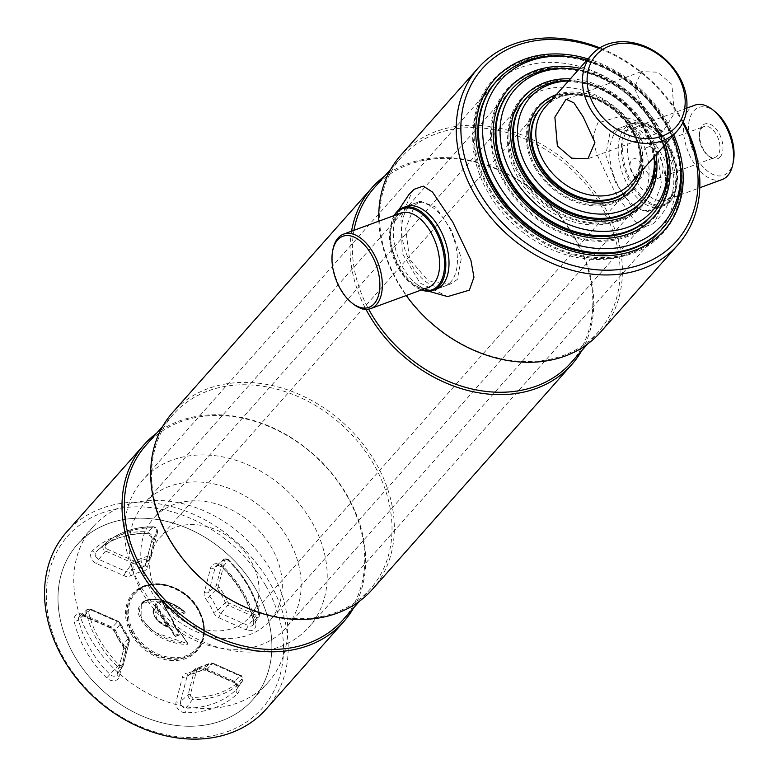 <?xml version="1.0" encoding="UTF-8"?>
<svg xmlns="http://www.w3.org/2000/svg" width="778" height="778" viewBox="0 0 778 778"><rect width="100%" height="100%" fill="white"/><g stroke="black" fill="none" stroke-linecap="round" stroke-linejoin="round"><path stroke-width="0.58" stroke-dasharray="3.89 2.92" d="M343.03 619.813A131.638 103.921 41.6 0 0 346.511 495.032A131.638 103.921 41.6 0 0 146.06 445.123M373.761 464.301A131.638 103.921 41.6 0 0 173.319 414.392A131.638 103.921 41.6 0 0 169.837 539.164A131.638 103.921 41.6 0 0 370.289 589.082A131.638 103.921 41.6 0 0 373.761 464.301M353.63 607.861A133.398 105.312 41.6 0 0 347.153 495.343A133.398 105.312 41.6 0 0 156.66 433.171M266.173 709.118A133.398 105.312 41.6 0 0 269.694 582.673A133.398 105.312 41.6 0 0 66.568 532.094M265.531 585.289A129.877 102.531 41.6 0 0 102.083 512.926A129.877 102.531 41.6 0 0 64.341 659.16A129.877 102.531 41.6 0 0 227.789 731.524A129.877 102.531 41.6 0 0 265.531 585.289M90.005 637.736A117.108 92.456 41.6 0 0 268.332 682.141A117.108 92.456 41.6 0 0 271.425 571.13A117.108 92.456 41.6 0 0 93.107 526.725A117.108 92.456 41.6 0 0 90.005 637.736M74.231 655.523A117.108 92.456 41.6 0 0 252.549 699.928A117.108 92.456 41.6 0 0 255.651 588.927A117.108 92.456 41.6 0 0 77.323 544.522A117.108 92.456 41.6 0 0 74.231 655.523A117.108 92.456 -138.4 0 1 108.268 523.672A117.108 92.456 -138.4 0 1 255.651 588.927A117.108 92.456 -138.4 0 1 221.613 720.778A117.108 92.456 -138.4 0 1 74.231 655.523M372.322 589.442A133.398 105.312 41.6 0 0 375.842 462.988A133.398 105.312 41.6 0 0 172.716 412.408M581.701 350.703A133.398 105.312 41.6 0 0 575.224 238.185A133.398 105.312 41.6 0 0 384.731 176.013M351.549 231.192A133.398 105.312 41.6 0 0 365.942 309.284M571.101 362.655A131.638 103.921 41.6 0 0 574.572 237.874A131.638 103.921 41.6 0 0 374.13 187.965M353.971 230.307A131.638 103.921 41.6 0 0 368.626 309.109M601.832 207.152A131.638 103.921 41.6 0 0 401.39 157.234A131.638 103.921 41.6 0 0 397.908 282.015A131.638 103.921 41.6 0 0 598.35 331.924A131.638 103.921 41.6 0 0 601.832 207.152M600.383 332.284A133.398 105.312 41.6 0 0 603.913 205.839A133.398 105.312 41.6 0 0 400.787 155.26M378.857 221.176A133.398 105.312 41.6 0 0 397.266 281.704A133.398 105.312 41.6 0 0 406.213 295.543M683.23 121.835A133.398 105.312 41.6 0 0 681.372 118.509A133.398 105.312 41.6 0 0 599.838 47.876M641.208 163.788C634.537 152.167 625.376 162.427 632.602 173.494C638.573 185.388 647.714 175.099 641.208 163.788M682.763 122.778A129.877 102.531 41.6 0 0 680.079 117.886A129.877 102.531 41.6 0 0 598.953 48.45M673.69 134.847A113.588 89.674 41.6 0 0 667.456 122.525A113.588 89.674 41.6 0 0 588.051 58.895M489.848 188.986A113.588 89.674 41.6 0 0 662.807 232.048A113.588 89.674 41.6 0 0 665.803 124.383A113.588 89.674 41.6 0 0 492.853 81.311A113.588 89.674 41.6 0 0 489.848 188.986M720.204 156.932A18.516 10.464 -110.2 0 0 718.784 132.844A18.516 10.464 -110.2 0 0 702.281 125.764A18.516 10.464 -110.2 0 0 699.869 131.151A18.516 10.464 -110.2 0 0 709.166 156.485A18.516 10.464 -110.2 0 0 720.204 156.932M701.668 128.146A16.406 9.268 69.8 0 1 703.954 126.551A16.406 9.268 69.8 0 1 717.374 136.529A16.406 9.268 69.8 0 1 717.54 155.756A16.406 9.268 69.8 0 1 715.254 157.351A16.406 9.268 69.8 0 1 707.766 155.357A16.406 9.268 69.8 0 1 699.529 132.912A16.406 9.268 69.8 0 1 701.668 128.146M733.421 161.231A36.099 20.393 69.8 0 1 728.714 171.734A36.099 20.393 69.8 0 1 696.534 157.924A36.099 20.393 69.8 0 1 693.772 110.962A36.099 20.393 69.8 0 1 715.283 111.838M722.169 179.543A39.62 22.387 69.8 0 1 689.736 155.444A39.62 22.387 69.8 0 1 689.337 109.008A39.62 22.387 69.8 0 1 694.861 105.156M628.984 127.573A43.15 24.371 69.8 0 1 654.687 128.613A43.15 24.371 69.8 0 1 676.364 187.654A43.15 24.371 69.8 0 1 670.743 200.199A43.15 24.371 69.8 0 1 632.29 183.696A43.15 24.371 69.8 0 1 628.984 127.573M670.48 201.191A44.025 24.877 69.8 0 1 664.354 205.46A44.025 24.877 69.8 0 1 628.313 178.687A44.025 24.877 69.8 0 1 627.875 127.086A44.025 24.877 69.8 0 1 634.002 122.807A44.025 24.877 69.8 0 1 654.104 128.146A44.025 24.877 69.8 0 1 676.228 188.383A44.025 24.877 69.8 0 1 670.48 201.191M658.888 205.441A44.025 24.877 69.8 0 1 652.761 209.72A44.025 24.877 69.8 0 1 616.721 182.947A44.025 24.877 69.8 0 1 616.283 131.336A44.025 24.877 69.8 0 1 622.41 127.067A44.025 24.877 69.8 0 1 658.451 153.84A44.025 24.877 69.8 0 1 658.888 205.441M644.651 149.075A16.406 9.268 69.8 0 1 646.936 147.48A16.406 9.268 69.8 0 1 660.366 157.457A16.406 9.268 69.8 0 1 660.522 176.684A16.406 9.268 69.8 0 1 658.246 178.279A16.406 9.268 69.8 0 1 644.816 168.301A16.406 9.268 69.8 0 1 644.651 149.075M332.935 249.475A39.62 22.387 -110.2 0 0 352.842 303.692M394.582 215.399A43.15 24.371 -110.2 0 0 390.789 225.503A43.15 24.371 -110.2 0 0 412.466 284.534A43.15 24.371 -110.2 0 0 421.9 289.786M394.145 215.555A44.025 24.877 -110.2 0 0 390.935 224.764A44.025 24.877 -110.2 0 0 413.05 285.011A44.025 24.877 -110.2 0 0 421.452 289.951M408.265 207.707A44.025 24.877 -110.2 0 0 408.703 259.317A44.025 24.877 -110.2 0 0 444.744 286.09A44.025 24.877 -110.2 0 0 450.88 281.811A44.025 24.877 -110.2 0 0 450.433 230.21A44.025 24.877 -110.2 0 0 414.402 203.437A44.025 24.877 -110.2 0 0 408.265 207.707M414.402 203.437L405.999 206.52A44.025 24.877 -110.2 0 0 399.863 210.799A44.025 24.877 -110.2 0 0 394.631 221.322A44.025 24.877 -110.2 0 0 418.097 285.244A44.025 24.877 -110.2 0 0 436.341 289.173L444.744 286.09M414.12 189.287L412.369 191.067L400.884 217.937L402.333 253.375L419.964 282.939L447.642 296.593M414.732 205.334L420.363 201.239L435.573 206.958L451.23 229.899L461.373 258.131L457.347 279.438L450.715 283.902L428.182 280.848L409.5 258.996L405.688 228.46L414.732 205.334M667.291 202.358A44.025 24.877 69.8 0 1 661.164 206.637A44.025 24.877 69.8 0 1 625.123 179.854A44.025 24.877 69.8 0 1 624.685 128.253A44.025 24.877 69.8 0 1 630.812 123.974A44.025 24.877 69.8 0 1 649.056 127.913A44.025 24.877 69.8 0 1 672.523 191.835A44.025 24.877 69.8 0 1 667.291 202.358M654.784 222.09L653.034 223.869L643.873 227.03L634.585 221.02L614.338 190.97L596.249 152.887L593.196 135.907L597.796 122.982L619.512 116.554L647.238 130.257L664.85 159.889L666.24 195.385L654.784 222.09M609.806 133.719L605.78 155.017L615.894 183.209L631.58 206.189L646.79 211.908L652.421 207.823L661.475 184.649L657.643 154.132L638.942 132.289L616.439 129.255L609.806 133.719M504.961 181.799A96.861 76.468 -138.4 0 1 507.519 89.985A96.861 76.468 -138.4 0 1 654.998 126.717A96.861 76.468 -138.4 0 1 652.441 218.521A96.861 76.468 -138.4 0 1 504.961 181.799M579.746 68.27A96.861 76.468 -138.4 0 1 656.651 124.85A96.861 76.468 -138.4 0 1 665.385 144.222M587.04 60.042A108.405 85.58 -138.4 0 1 665.598 121.572A108.405 85.58 -138.4 0 1 672.678 135.994M567.405 56.454A110.943 87.593 -138.4 0 1 665.774 122.866A110.943 87.593 -138.4 0 1 678.581 155.055M311.832 521.941A110.943 87.593 -138.4 0 1 308.905 627.107A110.943 87.593 -138.4 0 1 139.972 585.037A110.943 87.593 -138.4 0 1 142.899 479.87A110.943 87.593 -138.4 0 1 311.832 521.941M571.431 68.804A94.216 74.377 -138.4 0 1 654.959 125.2A94.216 74.377 -138.4 0 1 665.842 152.537M142.17 592.408A94.216 74.377 -138.4 0 1 144.659 503.103A94.216 74.377 -138.4 0 1 288.113 538.823A94.216 74.377 -138.4 0 1 285.633 628.138A94.216 74.377 -138.4 0 1 142.17 592.408M578.472 69.699A91.678 72.373 -138.4 0 1 654.784 123.897A91.678 72.373 -138.4 0 1 664.111 145.651M644.194 129.041A80.124 63.261 -138.4 0 1 642.074 204.993A80.124 63.261 -138.4 0 1 520.064 174.612A80.124 63.261 -138.4 0 1 522.184 98.66A80.124 63.261 -138.4 0 1 644.194 129.041M570.342 78.87A80.124 63.261 -138.4 0 1 645.847 127.184A80.124 63.261 -138.4 0 1 655.971 154.822M646.041 113.481L655.329 127.524L663.138 131.151L674.361 113.267L671.861 84.364L657.517 72.179L641.286 71.644L634.342 87.982L646.041 113.481M545.261 107.14A57.232 45.182 -138.4 0 1 581.672 94.585A57.232 45.182 -138.4 0 1 632.417 128.847A57.232 45.182 -138.4 0 1 639.03 145.447A57.232 45.182 -138.4 0 1 630.9 183.093M552.613 98.855A59.877 47.273 -138.4 0 1 579.513 94.352A59.877 47.273 -138.4 0 1 632.602 130.189A59.877 47.273 -138.4 0 1 639.516 147.567A59.877 47.273 -138.4 0 1 638.252 174.807M158.002 594.781A59.877 47.273 -138.4 0 1 159.587 538.026A59.877 47.273 -138.4 0 1 250.759 560.724A59.877 47.273 -138.4 0 1 249.174 617.479A59.877 47.273 -138.4 0 1 158.002 594.781M166.755 625.833L167.076 625.172L168.145 625.648L167.766 626.28L168.349 625.833L168.777 626.572L168.155 626.961C160.346 624.831 148.219 613.336 156.115 607.744L166.259 625.386A0.885 0.69 41.6 0 0 166.755 625.833L169.322 627.671L174.894 636.443L179.806 634.644L177.063 628.964L177.754 628.887L187.255 642.92C169.954 643.212 146.108 631.522 139.505 612.733C139.067 591.708 171.034 599.186 184.425 611.809L184.785 612.354M184.425 611.809L180.545 613.239L164.411 605.245L161.571 601.209L155.367 603.242L155.026 604.535L156.077 606.344C146.896 612.393 160.414 625.648 169.322 627.671L169.857 627.369L174.554 635.538L174.029 635.84M173.893 622.089L161.989 601.832L173.854 622.215L173.387 622.964A0.885 0.69 41.6 0 0 173.494 623.557L179.212 633.875L175.05 635.179L169.264 625.113A0.885 0.69 41.6 0 0 168.758 624.666L167.756 624.219L166.881 624.997L156.738 607.355L155.522 604L154.929 603.971M177.063 628.964L179.28 633.623L173.494 623.557M187.333 644.33A0.885 0.69 41.6 0 0 187.731 643.231L177.929 628.935A0.885 0.69 41.6 0 0 177.053 628.478L176.149 628.527L173.63 624.131L173.854 623.227A0.885 0.69 41.6 0 0 173.757 622.633L164.625 606.752L164.819 606.052L180.146 613.871L179.66 614.425A0.885 0.69 41.6 0 0 180.535 614.639L184.726 613.103A0.885 0.69 41.6 0 0 184.717 611.809C171.131 598.788 138.017 590.959 138.046 612.763C144.319 632.368 169.332 644.797 187.333 644.33L187.255 642.92M173.397 623.975L176.149 628.527M164.43 606.665L179.66 614.425M164.566 606.081L173.854 622.215L161.989 601.832L155.026 604.535M156.077 606.344L156.115 607.744L156.738 607.355M166.259 625.386L167.163 624.666L156.893 606.801M168.554 627.146L162.164 623.898C156.164 618.957 153.344 615.806 153.733 614.455C152.984 610.954 153.198 608.921 154.384 608.347L156.903 619.687L168.632 627.185M160.997 601.17L155.367 603.242M636.297 207.532A77.489 61.17 41.6 0 0 638.349 134.079A77.489 61.17 41.6 0 0 520.356 104.699A77.489 61.17 41.6 0 0 518.313 178.152A77.489 61.17 41.6 0 0 636.297 207.532L641.325 201.872A77.489 61.17 41.6 0 0 643.367 128.419A77.489 61.17 41.6 0 0 525.383 99.039L153.587 518.245A77.489 61.17 -138.4 0 1 271.571 547.624A77.489 61.17 -138.4 0 1 269.528 621.077A77.489 61.17 -138.4 0 1 151.535 591.698A77.489 61.17 -138.4 0 1 153.587 518.245M519.169 175.108A81.009 63.952 41.6 0 0 621.116 220.252A81.009 63.952 41.6 0 0 644.661 129.041A81.009 63.952 41.6 0 0 542.713 83.898A81.009 63.952 41.6 0 0 519.169 175.108M652.081 214.952A94.216 74.377 41.6 0 0 654.172 126.094A94.216 74.377 41.6 0 0 511.107 89.927M504.066 182.295A97.736 77.158 41.6 0 0 627.058 236.755A97.736 77.158 41.6 0 0 655.465 126.707A97.736 77.158 41.6 0 0 532.463 72.247A97.736 77.158 41.6 0 0 504.066 182.295M657.031 234.586A110.943 87.593 41.6 0 0 659.958 129.42A110.943 87.593 41.6 0 0 491.025 87.35A110.943 87.593 41.6 0 0 488.098 192.516A110.943 87.593 41.6 0 0 657.031 234.586L662.049 228.927A110.943 87.593 41.6 0 0 664.976 123.76A110.943 87.593 41.6 0 0 496.043 81.69L142.899 479.87M488.954 189.472A114.463 90.365 41.6 0 0 633.01 253.258A114.463 90.365 41.6 0 0 666.269 124.373A114.463 90.365 41.6 0 0 522.223 60.587A114.463 90.365 41.6 0 0 488.954 189.472M568.679 80.737A77.489 61.17 -138.4 0 1 575.457 81.145A77.489 61.17 -138.4 0 1 644.155 127.534A77.489 61.17 -138.4 0 1 653.102 150.008A77.489 61.17 -138.4 0 1 654.317 156.689M568.455 80.99A74.941 59.167 -138.4 0 1 577.539 81.369A74.941 59.167 -138.4 0 1 643.98 126.231A74.941 59.167 -138.4 0 1 652.635 147.976A74.941 59.167 -138.4 0 1 654.094 156.942M535.857 167.182A62.512 49.354 -138.4 0 1 537.51 107.918A62.512 49.354 -138.4 0 1 632.709 131.628A62.512 49.354 -138.4 0 1 631.055 190.882A62.512 49.354 -138.4 0 1 535.857 167.182M556.289 94.712A62.512 49.354 -138.4 0 1 634.352 129.77A62.512 49.354 -138.4 0 1 641.928 170.664M630.657 187.352A59.877 47.273 41.6 0 0 631.882 131.005A59.877 47.273 41.6 0 0 541.07 107.899M534.963 167.678A63.397 50.055 41.6 0 0 614.746 203A63.397 50.055 41.6 0 0 633.175 131.618A63.397 50.055 41.6 0 0 553.391 96.297A63.397 50.055 41.6 0 0 534.963 167.678M671.764 196.231A39.62 22.387 69.8 0 1 666.24 200.082A39.62 22.387 69.8 0 1 633.807 175.984A39.62 22.387 69.8 0 1 633.409 129.537A39.62 22.387 69.8 0 1 638.933 125.686A39.62 22.387 69.8 0 1 671.365 149.784A39.62 22.387 69.8 0 1 671.764 196.231M395.389 216.926A39.62 22.387 -110.2 0 0 395.788 263.363A39.62 22.387 -110.2 0 0 428.221 287.461C411.64 296.846 376.678 242.483 396.323 216.294L400.913 213.075A39.62 22.387 -110.2 0 0 395.389 216.926M198.468 609.32A42.265 33.366 41.6 0 0 134.108 593.293A42.265 33.366 41.6 0 0 132.989 633.35A42.265 33.366 41.6 0 0 197.349 649.377A42.265 33.366 41.6 0 0 198.468 609.32M134.03 632.699A41.38 32.676 -138.4 0 1 146.06 586.106A41.38 32.676 -138.4 0 1 198.137 609.164A41.38 32.676 -138.4 0 1 186.117 655.757A41.38 32.676 -138.4 0 1 134.03 632.699M132.561 633.837A42.265 33.366 -138.4 0 1 133.68 593.779A42.265 33.366 -138.4 0 1 198.03 609.806A42.265 33.366 -138.4 0 1 196.922 649.863A42.265 33.366 -138.4 0 1 132.561 633.837M131.521 634.498A43.15 34.067 41.6 0 0 185.816 658.538A43.15 34.067 41.6 0 0 198.361 609.952A43.15 34.067 41.6 0 0 144.056 585.912A43.15 34.067 41.6 0 0 131.521 634.498M218.083 610.895A5.057 3.987 -138.4 0 1 217.791 610.312A61.861 48.839 41.6 0 0 209.72 596.269A5.057 3.987 -138.4 0 1 209.35 595.705A5.057 3.987 -138.4 0 1 208.767 592.272L215.098 567.736A5.057 3.987 -138.4 0 1 216.07 566.121A5.057 3.987 -138.4 0 1 222.489 566.967A98.388 77.674 -138.4 0 1 253.929 621.651A5.057 3.987 -138.4 0 1 253.434 624.676A5.057 3.987 -138.4 0 1 248.386 625.629L220.962 613.482A5.057 3.987 -138.4 0 1 218.083 610.895M213.532 612.403A8.568 6.769 41.6 0 0 214.028 613.404A8.568 6.769 41.6 0 0 218.91 617.79A3.52 0.807 113.9 0 1 220.962 613.482L227.798 605.138L255.223 617.275A3.919 3.093 41.6 0 0 259.132 616.536A3.919 3.093 41.6 0 0 259.521 614.192A97.25 76.779 41.6 0 0 228.44 560.141L228.11 560.345A95.5 75.398 -138.4 0 1 258.627 613.424A2.159 1.712 -138.4 0 1 256.254 615.126L228.829 602.979L227.798 605.138A3.919 3.093 41.6 0 1 225.571 603.125A3.919 3.093 41.6 0 1 225.338 602.678L217.791 610.312A3.52 1.109 156.7 0 1 213.532 612.403A58.35 46.067 -138.4 0 0 205.917 599.157A3.52 0.564 143.7 0 0 209.72 596.269L217.12 588.372A62.999 49.734 -138.4 0 1 225.338 602.678A1.76 0.554 156.7 0 1 227.468 601.627A64.759 51.124 41.6 0 0 219.017 586.923L217.12 588.372A3.919 3.093 41.6 0 1 216.829 587.935A3.919 3.093 41.6 0 1 216.381 585.28A1.76 1.002 14.5 0 1 218.608 585.212L224.949 560.675A2.159 1.712 -138.4 0 1 228.11 560.345M258.627 613.424A1.76 0.729 167.2 0 1 259.628 613.842L259.132 616.536L253.434 624.676L253.725 622.351C248.931 602.007 238.399 583.704 222.119 567.444C218.9 565.392 216.887 564.954 216.07 566.121L223.471 559.489C226.203 558.341 227.915 558.487 228.625 559.897C244.555 575.798 254.892 593.779 259.628 613.842A1.76 0.729 167.2 0 1 259.521 614.192L253.929 621.651A3.52 1.459 167.2 0 0 253.725 622.351A3.52 1.459 167.2 0 0 255.729 623.188A101.899 80.445 41.6 0 0 223.16 566.559L228.44 560.141A3.919 3.093 41.6 0 0 223.471 559.489A3.919 3.093 41.6 0 0 222.712 560.744L215.098 567.736A3.52 2.003 14.5 0 1 210.643 567.862L204.303 592.398A8.568 6.769 41.6 0 0 205.295 598.204A8.568 6.769 41.6 0 0 205.917 599.157M204.303 592.398A3.52 2.003 -165.5 0 0 208.767 592.272L216.381 585.28L222.712 560.744A1.76 1.002 14.5 0 1 224.949 560.675M228.829 602.979A2.159 1.712 -138.4 0 1 227.468 601.627M219.017 586.923A2.159 1.712 -138.4 0 1 218.608 585.212M95.85 556.776A5.057 3.987 -138.4 0 1 96.171 551.797A3.52 2.159 46.3 0 1 92.329 550.843A8.568 6.769 41.6 0 0 91.794 559.285A8.568 6.769 41.6 0 0 96.676 563.671L124.101 575.808A8.568 6.769 41.6 0 0 130.86 575.808A58.35 46.067 -138.4 0 1 143.055 571.324A3.52 1.857 78.6 0 1 143.074 566.754A61.861 48.839 41.6 0 0 130.14 571.499A5.057 3.987 -138.4 0 1 126.153 571.509L98.728 559.363A5.057 3.987 -138.4 0 1 95.85 556.776M143.055 571.324A8.568 6.769 41.6 0 0 147.47 567.23A3.52 2.003 14.5 0 1 145.486 564.731A3.52 2.003 14.5 0 1 145.671 564.342L151.272 556.445L157.603 531.909L152.011 539.806L145.671 564.342A5.057 3.987 -138.4 0 1 145.185 565.421A5.057 3.987 -138.4 0 1 143.074 566.754L149.25 558.322A3.919 3.093 41.6 0 0 150.883 557.281A3.919 3.093 41.6 0 0 151.272 556.445A1.76 1.002 -165.5 0 0 151.36 556.251A1.76 1.002 -165.5 0 0 150.378 555.006A2.159 1.712 -138.4 0 1 149.259 556.037A64.759 51.124 41.6 0 0 135.732 561.006A2.159 1.712 -138.4 0 1 134.02 561.006L106.596 548.86L105.565 551.019L132.989 563.155A3.919 3.093 41.6 0 0 136.092 563.155A62.999 49.734 -138.4 0 1 149.25 558.322A1.76 0.934 -101.4 0 0 149.259 556.037M151.428 536.373A5.057 3.987 -138.4 0 1 152.011 539.806A3.52 2.003 14.5 0 0 151.827 540.195C152.751 537.637 150.757 535.439 145.846 533.611A3.52 1.595 -89.4 0 0 146.497 533.319A5.057 3.987 -138.4 0 1 151.428 536.373M147.47 567.23L153.801 542.694A8.568 6.769 41.6 0 0 144.455 531.705A3.52 1.595 -89.4 0 0 145.846 533.611C126.464 533.591 110.379 539.212 97.6 550.474L104.991 543.832A97.25 76.779 41.6 0 0 103.581 545.145L96.171 551.797A98.388 77.674 -138.4 0 1 97.6 550.474A98.388 77.674 -138.4 0 1 146.497 533.319L153.324 526.881A97.25 76.779 41.6 0 0 104.991 543.832C118.052 532.385 134.273 526.687 153.645 526.735L157.691 531.714A1.76 1.002 -165.5 0 1 157.603 531.909A3.919 3.093 41.6 0 0 157.146 529.254A3.919 3.093 41.6 0 0 153.324 526.881A1.76 0.797 90.6 0 1 153.645 526.735A1.76 0.797 90.6 0 1 154.345 527.688A2.159 1.712 -138.4 0 1 156.709 530.47L150.378 555.006M106.596 548.86A2.159 1.712 -138.4 0 1 105.497 545.621A1.76 1.079 -133.7 0 0 103.581 545.145A3.919 3.093 41.6 0 0 103.338 549.005A3.919 3.093 41.6 0 0 105.565 551.019L98.728 559.363A3.52 0.807 -66.1 0 0 96.676 563.671M125.569 652.052A8.568 6.769 41.6 0 0 123.965 645.293A58.35 46.067 -138.4 0 1 119.744 638.816A58.35 46.067 -138.4 0 1 116.35 632.037A3.52 1.109 -23.3 0 1 114.541 631.814A3.52 1.109 -23.3 0 1 114.755 631.133A61.861 48.839 41.6 0 0 118.353 638.31A61.861 48.839 41.6 0 0 122.827 645.176A5.057 3.987 -138.4 0 1 123.196 645.74A5.057 3.987 -138.4 0 1 123.78 649.163L117.449 673.699A5.057 3.987 -138.4 0 1 116.953 674.779A5.057 3.987 -138.4 0 1 110.058 674.468A98.388 77.674 -138.4 0 1 90.063 648.696A98.388 77.674 -138.4 0 1 78.617 619.784A3.52 1.459 -12.8 0 1 74.153 621.262A101.899 80.445 41.6 0 0 86.008 651.205A101.899 80.445 41.6 0 0 106.722 677.891A8.568 6.769 41.6 0 0 119.238 676.588L125.569 652.052A3.52 2.003 14.5 0 1 123.595 649.552A3.52 2.003 14.5 0 1 123.78 649.163L129.372 641.266A3.919 3.093 41.6 0 0 128.924 638.612A3.919 3.093 41.6 0 0 128.642 638.174L128.078 638.116A2.159 1.712 -138.4 0 1 128.477 639.827L122.146 664.363A2.159 1.712 -138.4 0 1 118.985 664.694A95.5 75.398 -138.4 0 1 88.468 611.615A2.159 1.712 -138.4 0 1 90.841 609.913L90.53 609.271A3.919 3.093 41.6 0 0 86.99 609.592A3.919 3.093 41.6 0 0 86.232 612.354L78.617 619.784A5.057 3.987 -138.4 0 1 79.589 616.225A5.057 3.987 -138.4 0 1 84.16 615.816L111.585 627.953A5.057 3.987 -138.4 0 1 114.755 631.133L120.415 623.868A1.76 0.554 156.7 0 0 120.522 623.528A1.76 0.554 156.7 0 0 119.618 623.411A64.759 51.124 41.6 0 0 128.078 638.116M123.965 645.293A3.52 0.564 -36.3 0 1 122.564 645.759A3.52 0.564 -36.3 0 1 122.827 645.176L128.642 638.174A62.999 49.734 -138.4 0 1 124.081 631.191A62.999 49.734 -138.4 0 1 120.415 623.868A3.919 3.093 41.6 0 0 120.191 623.421A3.919 3.093 41.6 0 0 117.955 621.408L118.266 622.06A2.159 1.712 -138.4 0 1 119.618 623.411M88.468 611.615A1.76 0.729 167.2 0 0 86.232 612.354A97.25 76.779 41.6 0 0 97.551 640.926A97.25 76.779 41.6 0 0 117.313 666.406A3.919 3.093 41.6 0 0 122.661 666.649A3.919 3.093 41.6 0 0 123.041 665.803L129.372 641.266A1.76 1.002 -165.5 0 0 129.469 641.072A1.76 1.002 -165.5 0 0 128.477 639.827M181.118 705.062A5.057 3.987 -138.4 0 1 180.535 701.639A3.52 2.003 14.5 0 1 176.081 701.756A8.568 6.769 41.6 0 0 177.063 707.572A8.568 6.769 41.6 0 0 185.427 712.745A101.899 80.445 41.6 0 0 237.553 693.606A3.52 2.159 46.3 0 1 236.376 689.639A98.388 77.674 -138.4 0 1 186.049 708.116A5.057 3.987 -138.4 0 1 181.118 705.062M192.74 697.351A1.76 0.797 90.6 0 1 192.429 699.665A97.25 76.779 41.6 0 0 242.172 681.402A3.919 3.093 41.6 0 0 242.493 681.032A3.919 3.093 41.6 0 0 240.188 675.528L240.499 676.179A2.159 1.712 -138.4 0 1 241.588 679.418A95.5 75.398 -138.4 0 1 192.74 697.351A2.159 1.712 -138.4 0 1 190.386 694.579L196.717 670.043A2.159 1.712 -138.4 0 1 197.826 669.002A1.76 0.934 -101.4 0 0 196.766 668.088A1.76 0.934 -101.4 0 0 196.503 668.224A3.919 3.093 41.6 0 0 195.239 668.847A3.919 3.093 41.6 0 0 194.49 670.101L188.15 694.637A3.919 3.093 41.6 0 0 188.607 697.292A3.919 3.093 41.6 0 0 192.429 699.665L186.049 708.116A3.52 1.595 -89.4 0 0 185.427 712.745M175.468 636.482L179.465 635.013M196.717 670.043A1.76 1.002 -165.5 0 0 194.49 670.101L186.876 677.103A5.057 3.987 -138.4 0 1 187.838 675.479A5.057 3.987 -138.4 0 1 189.472 674.682L196.503 668.224A62.999 49.734 -138.4 0 0 209.671 663.391L202.406 669.936A5.057 3.987 -138.4 0 1 206.394 669.936L212.764 663.391A3.919 3.093 41.6 0 0 209.671 663.391A1.76 1.041 60.6 0 1 209.778 663.313L213.065 663.235L240.188 675.528L233.818 682.073A5.057 3.987 -138.4 0 1 236.784 689.172A5.057 3.987 -138.4 0 1 236.376 689.639L242.172 681.402A1.76 1.079 -133.7 0 0 241.588 679.418M237.553 693.606A8.568 6.769 41.6 0 0 233.206 680.779A3.52 0.807 -66.1 0 0 233.215 682.384C236.59 684.475 237.776 686.741 236.784 689.172L242.493 681.032C243.29 677.687 242.629 675.8 240.49 675.372L213.065 663.235L213.065 664.033L240.499 676.179M233.206 680.779L205.781 668.642A8.568 6.769 41.6 0 0 199.012 668.642A3.52 2.081 -119.4 0 0 202.173 670.101A3.52 2.081 -119.4 0 0 202.406 669.936A61.861 48.839 41.6 0 1 189.472 674.682A3.52 1.857 78.6 0 1 188.957 674.954L195.239 668.847L209.778 663.313A1.76 1.041 60.6 0 1 211.363 664.033A2.159 1.712 -138.4 0 1 213.065 664.033M197.826 669.002A64.759 51.124 41.6 0 0 211.363 664.033M190.386 694.579A1.76 1.002 -165.5 0 0 188.15 694.637L180.535 701.639L186.876 677.103A3.52 2.003 14.5 0 1 182.412 677.22L176.081 701.756M206.394 669.936L233.818 682.073A3.52 0.807 -66.1 0 1 233.215 682.384L205.791 670.247A3.52 0.807 -66.1 0 0 206.394 669.936M205.781 668.642A3.52 0.807 -66.1 0 0 205.791 670.247L202.173 670.101L188.957 674.954A3.52 1.857 78.6 0 1 186.827 673.126A8.568 6.769 41.6 0 0 182.412 677.22M199.012 668.642A58.35 46.067 -138.4 0 1 186.827 673.126M116.35 632.037A8.568 6.769 41.6 0 0 110.972 626.66A3.52 0.807 -66.1 0 0 110.982 628.264A3.52 0.807 -66.1 0 0 111.585 627.953L117.955 621.408L90.53 609.271L84.16 615.816A3.52 0.807 113.9 0 1 83.557 616.127A3.52 0.807 113.9 0 1 83.547 614.523A8.568 6.769 41.6 0 0 74.153 621.262M90.841 609.913L118.266 622.06M122.146 664.363A1.76 1.002 14.5 0 1 123.138 665.608A1.76 1.002 14.5 0 1 123.041 665.803L117.449 673.699A3.52 2.003 -165.5 0 0 117.264 674.088A3.52 2.003 -165.5 0 0 119.238 676.588M118.985 664.694L106.722 677.891M110.972 626.66L83.547 614.523M153.801 542.694A3.52 2.003 14.5 0 1 151.827 540.195L145.185 565.421L150.883 557.281L157.691 531.714A1.76 1.002 -165.5 0 0 156.709 530.47M105.497 545.621A95.5 75.398 -138.4 0 1 154.345 527.688M135.732 561.006A1.76 1.041 60.6 0 1 136.092 563.155L130.14 571.499A3.52 2.081 -119.4 0 0 130.86 575.808M134.02 561.006L126.153 571.509A3.52 0.807 -66.1 0 0 124.101 575.808M144.455 531.705A101.899 80.445 41.6 0 0 92.329 550.843M256.254 615.126L248.386 625.629A3.52 0.807 -66.1 0 0 246.334 629.927A8.568 6.769 41.6 0 0 255.729 623.188M218.91 617.79L246.334 629.927M223.16 566.559A8.568 6.769 41.6 0 0 210.643 567.862M187.731 643.231L177.929 628.935M184.687 611.897L162.534 600.49L141.314 603.329L141.042 618.675L153.995 632.164L187.401 643.62M167.756 624.219L156.125 603.981M168.174 627.214C165.364 626.553 155.901 621.223 153.529 614.348L154.375 608.347L156.028 607.083M162.719 426.344L173.319 414.392M252.549 699.928L268.332 682.141M390.789 169.186L401.39 157.234M662.807 232.048L664.461 230.191M492.853 81.311L494.497 79.453M587.75 343.876L598.35 331.924M77.323 544.522L93.107 526.725M359.689 601.034L370.289 589.082M686.809 108.113L638.933 125.686C655.514 116.311 690.475 170.664 670.831 196.853L666.24 200.082L699.801 187.761M652.761 209.72L664.354 205.46M646.936 147.48L703.954 126.551M658.246 178.279L715.254 157.351M622.41 127.067L634.002 122.807M654.687 128.613L654.104 128.146M676.364 187.654L676.228 188.383M707.766 155.357L709.166 156.485M699.529 132.912L699.869 131.151M412.466 284.534L413.05 285.011M390.789 225.503L390.935 224.764M420.363 201.239L405.999 206.52M450.715 283.902L436.341 289.173M394.631 221.322L398.706 210.021M418.097 285.244L428.513 291.215M672.523 191.835C669.887 201.891 665.122 210.819 658.237 218.628L653.034 223.86M646.79 211.908L661.164 206.637M616.439 129.255L630.812 123.974M649.056 127.913C640.158 121.689 630.306 117.906 619.512 116.554M509.162 88.128L507.519 89.985M662.049 228.927L308.905 627.107M654.094 216.663L652.441 218.521M510.708 90.365L144.659 503.103M643.727 203.136L642.074 204.993M523.837 96.803L522.184 98.66M651.682 215.399L285.633 628.138M663.138 131.151L587.954 158.761M581.672 94.585L579.513 94.352M540.71 108.298L159.587 538.026M630.297 187.761L249.174 617.479M639.03 145.447L639.516 147.567M641.286 71.644L566.151 99.224M198.546 609.125C185.427 584.356 148.656 575.146 134.108 593.293L133.68 593.779C147.791 575.924 184.756 585.046 197.952 609.991C206.073 625.483 205.723 638.777 196.922 649.863L197.349 649.377C206.306 638.018 206.705 624.598 198.546 609.125M118.12 638.952L114.541 631.814L110.982 628.264L83.557 616.127L79.589 616.225L86.99 609.592L90.832 609.116L118.256 621.252L120.298 623.1L129.041 638.291L129.469 641.072L123.138 665.608L116.953 674.779L123.595 649.552C124.11 649.523 123.76 648.259 122.564 645.759L118.12 638.952M173.737 623.538L179.553 633.652M177.822 628.799L187.586 643.027M187.508 643.28L177.705 628.994M184.717 611.78L184.717 611.78C177.647 605.488 168.894 601.443 158.469 599.653C142.442 599.002 142.549 602.629 141.314 603.329L147.47 600.149C158.274 597.689 170.654 601.637 184.6 611.975M175.906 628.546L173.358 624.102M173.513 622.653L164.382 606.772M520.356 104.699L525.383 99.039M491.025 87.35L496.043 81.69M641.325 201.872L269.528 621.077M652.635 147.976L653.102 150.008M539.164 106.061L537.51 107.918M632.709 189.025L631.055 190.882M577.539 81.369L575.457 81.145"/><path stroke-width="1.17" d="M162.719 426.344L146.06 445.123A131.638 103.921 41.6 0 0 142.588 569.895A131.638 103.921 41.6 0 0 343.03 619.813L359.689 601.034M156.66 433.171A133.398 105.312 41.6 0 0 144.027 444.763A133.398 105.312 41.6 0 0 140.507 571.208A133.398 105.312 41.6 0 0 343.633 621.787A133.398 105.312 41.6 0 0 353.63 607.861M144.027 444.763L66.568 532.094A133.398 105.312 41.6 0 0 63.047 658.538A133.398 105.312 41.6 0 0 266.173 709.118L343.633 621.787M384.731 176.013A133.398 105.312 41.6 0 0 372.098 187.605L172.716 412.408A133.398 105.312 41.6 0 0 169.196 538.862A133.398 105.312 41.6 0 0 372.322 589.442L571.704 364.629A133.398 105.312 41.6 0 0 581.701 350.703M372.098 187.605A133.398 105.312 41.6 0 0 351.549 231.192M365.942 309.284A133.398 105.312 41.6 0 0 368.577 314.059A133.398 105.312 41.6 0 0 571.704 364.629M390.789 169.186L374.13 187.965A131.638 103.921 41.6 0 0 353.971 230.307M368.626 309.109A131.638 103.921 41.6 0 0 370.659 312.746A131.638 103.921 41.6 0 0 571.101 362.655L587.75 343.876M599.838 47.876A133.398 105.312 41.6 0 0 478.246 67.929L400.787 155.26A133.398 105.312 41.6 0 0 378.857 221.176M478.246 67.929A133.398 105.312 41.6 0 0 474.716 194.374A133.398 105.312 41.6 0 0 677.842 244.953A133.398 105.312 41.6 0 0 683.23 121.835M598.953 48.45A129.877 102.531 41.6 0 0 480.823 70.37A129.877 102.531 41.6 0 0 478.878 191.758A129.877 102.531 41.6 0 0 640.08 264.919A129.877 102.531 41.6 0 0 682.763 122.778M588.051 58.895A113.588 89.674 41.6 0 0 494.497 79.453A113.588 89.674 41.6 0 0 491.502 187.119A113.588 89.674 41.6 0 0 664.461 230.191A113.588 89.674 41.6 0 0 673.69 134.847M406.213 295.543A133.398 105.312 41.6 0 0 600.383 332.284L677.842 244.953M686.809 108.113L694.861 105.156A39.62 22.387 69.8 0 1 712.949 109.961A39.62 22.387 69.8 0 1 732.857 164.177A39.62 22.387 69.8 0 1 727.693 175.702A39.62 22.387 69.8 0 1 722.169 179.543L699.801 187.761M712.949 109.961L715.283 111.838A36.099 20.393 69.8 0 1 733.421 161.231L732.857 164.177M337.594 239.935A37.859 21.395 -110.2 0 0 332.653 250.944A37.859 21.395 -110.2 0 0 351.675 302.759A37.859 21.395 -110.2 0 0 374.237 303.663A37.859 21.395 -110.2 0 0 371.33 254.416A37.859 21.395 -110.2 0 0 337.594 239.935M351.675 302.759L352.842 303.692A39.62 22.387 -110.2 0 0 370.931 308.496A39.62 22.387 -110.2 0 0 376.455 304.645A39.62 22.387 -110.2 0 0 376.056 258.208A39.62 22.387 -110.2 0 0 343.623 234.11A39.62 22.387 -110.2 0 0 338.099 237.951A39.62 22.387 -110.2 0 0 332.935 249.475L332.653 250.944M421.9 289.786A43.15 24.371 -110.2 0 0 438.17 285.575A43.15 24.371 -110.2 0 0 434.863 229.452A43.15 24.371 -110.2 0 0 396.41 212.958A43.15 24.371 -110.2 0 0 394.582 215.399M421.452 289.951A44.025 24.877 -110.2 0 0 433.151 290.35A44.025 24.877 -110.2 0 0 439.278 286.071A44.025 24.877 -110.2 0 0 438.841 234.47A44.025 24.877 -110.2 0 0 402.8 207.687A44.025 24.877 -110.2 0 0 396.673 211.966A44.025 24.877 -110.2 0 0 394.145 215.555M433.151 290.35L436.341 289.173A44.025 24.877 -110.2 0 0 442.478 284.894A44.025 24.877 -110.2 0 0 442.03 233.293A44.025 24.877 -110.2 0 0 405.999 206.52L402.8 207.687M428.513 291.215L447.642 296.593L469.358 290.165L473.958 277.231L470.875 260.163L452.718 222.002L432.49 192.059L423.251 186.117L414.12 189.287L408.917 194.529L398.706 210.021M665.385 144.222A96.861 76.468 -138.4 0 1 654.094 216.663A96.861 76.468 -138.4 0 1 506.604 179.942A96.861 76.468 -138.4 0 1 509.162 88.128A96.861 76.468 -138.4 0 1 579.746 68.27M672.678 135.994A108.405 85.58 -138.4 0 1 678.115 153.023A108.405 85.58 -138.4 0 1 619.483 247.472A108.405 85.58 -138.4 0 1 497.667 183.219A108.405 85.58 -138.4 0 1 569.486 56.677A108.405 85.58 -138.4 0 1 587.04 60.042M678.115 153.023L678.581 155.055A110.943 87.593 -138.4 0 1 662.837 228.032A110.943 87.593 -138.4 0 1 493.904 185.971A110.943 87.593 -138.4 0 1 496.831 80.805A110.943 87.593 -138.4 0 1 567.405 56.454L569.486 56.677M664.111 145.651A91.678 72.373 -138.4 0 1 665.375 150.494L665.842 152.537A94.216 74.377 -138.4 0 1 652.47 214.504A94.216 74.377 -138.4 0 1 509.016 178.784A94.216 74.377 -138.4 0 1 511.506 89.48A94.216 74.377 -138.4 0 1 571.431 68.804L573.512 69.018A91.678 72.373 -138.4 0 1 578.472 69.699M665.375 150.494A91.678 72.373 -138.4 0 1 615.787 230.366A91.678 72.373 -138.4 0 1 512.77 176.042A91.678 72.373 -138.4 0 1 573.512 69.018M655.971 154.822A80.124 63.261 -138.4 0 1 643.727 203.136A80.124 63.261 -138.4 0 1 521.717 172.755A80.124 63.261 -138.4 0 1 523.837 96.803A80.124 63.261 -138.4 0 1 570.342 78.87M583.199 116.914L594.907 142.452L587.954 158.761L571.684 158.197L557.379 146.031L554.879 117.118L566.102 99.244L573.921 102.881L583.199 116.914M590.376 108.832A57.232 45.182 -138.4 0 1 591.883 54.577A57.232 45.182 -138.4 0 1 679.029 76.283A57.232 45.182 -138.4 0 1 677.521 130.529A57.232 45.182 -138.4 0 1 590.376 108.832M677.521 130.529L630.9 183.093A57.232 45.182 -138.4 0 1 543.754 161.396A57.232 45.182 -138.4 0 1 545.261 107.14L591.883 54.577M638.252 174.807A59.877 47.273 -138.4 0 1 631.016 186.944A59.877 47.273 -138.4 0 1 539.844 164.246A59.877 47.273 -138.4 0 1 541.43 107.49A59.877 47.273 -138.4 0 1 552.613 98.855M594.538 106.216A53.711 42.401 -138.4 0 1 610.146 45.737A53.711 42.401 -138.4 0 1 677.735 75.66A53.711 42.401 -138.4 0 1 662.127 136.14A53.711 42.401 -138.4 0 1 594.538 106.216M526.171 98.154L525.383 99.039A77.489 61.17 41.6 0 0 523.331 172.492A77.489 61.17 41.6 0 0 641.325 201.872L642.113 200.977A77.489 61.17 -138.4 0 1 524.119 171.598A77.489 61.17 -138.4 0 1 526.171 98.154A77.489 61.17 -138.4 0 1 568.679 80.737M511.107 89.927A94.216 74.377 41.6 0 0 508.229 179.669A94.216 74.377 41.6 0 0 652.081 214.952M496.831 80.805L496.043 81.69A110.943 87.593 41.6 0 0 493.116 186.856A110.943 87.593 41.6 0 0 662.049 228.927L662.837 228.032M654.317 156.689A77.489 61.17 -138.4 0 1 642.113 200.977M654.094 156.942A74.941 59.167 -138.4 0 1 607.764 213.833A74.941 59.167 -138.4 0 1 527.883 168.855A74.941 59.167 -138.4 0 1 568.455 80.99M641.928 170.664A62.512 49.354 -138.4 0 1 632.709 189.025A62.512 49.354 -138.4 0 1 537.51 165.325A62.512 49.354 -138.4 0 1 539.164 106.061A62.512 49.354 -138.4 0 1 556.289 94.712M541.07 107.899A59.877 47.273 41.6 0 0 539.125 165.053A59.877 47.273 41.6 0 0 630.657 187.352M370.931 308.496L428.221 287.461A39.62 22.387 -110.2 0 0 433.745 283.62A39.62 22.387 -110.2 0 0 433.346 237.173A39.62 22.387 -110.2 0 0 400.913 213.075L343.623 234.11M511.506 89.48L510.708 90.365M652.47 214.504L651.682 215.399M541.43 107.49L540.71 108.298M631.016 186.944L630.297 187.761"/></g></svg>
